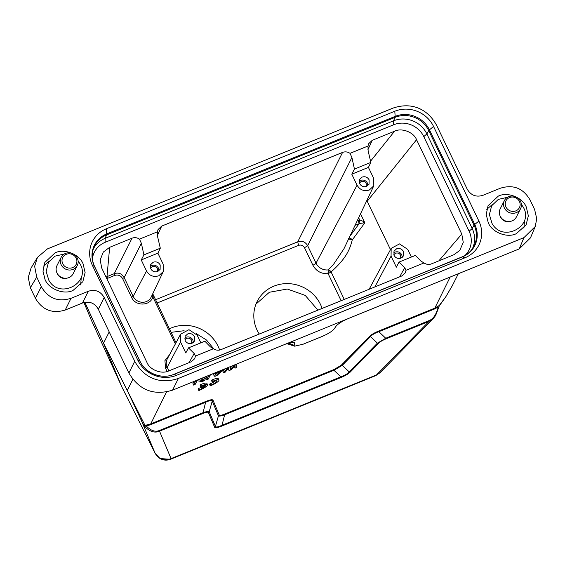 <?xml version="1.0" encoding="UTF-8"?>
<svg xmlns="http://www.w3.org/2000/svg" width="565" height="565" viewBox="0 0 565 565"><rect width="100%" height="100%" fill="white"/><g stroke="black" fill="none" stroke-linecap="round" stroke-linejoin="round"><path stroke-width="0.85" d="M467.156 189.049L436.597 125.268C427.232 108.282 411.087 101.94 392.943 108.127L47.389 248.925L37.445 257.379L34.642 266.313L36.725 277.09L41.28 286.61C48.209 298.419 58.124 302.31 71.049 298.299L88.302 291.265C95.195 289.125 100.485 291.201 104.179 297.501L134.738 361.282C144.096 378.275 160.248 384.617 178.385 378.43L523.939 237.625L535.189 226.593L536.75 218.775L534.61 209.467L530.048 199.939C523.126 188.131 513.204 184.239 500.286 188.251L483.026 195.285C476.14 197.432 470.85 195.349 467.156 189.049M45.002 279.407L42.989 271.2L44.819 262.457L55.052 252.866C64.127 248.212 79.46 254.222 83.097 263.883L85.11 272.57L82.836 281.695L73.04 290.417C63.972 295.078 48.639 289.068 45.002 279.407M526.333 207.143L528.346 215.837L526.072 224.955L516.276 233.684C507.208 238.338 491.875 232.328 488.238 222.666L486.225 214.46L488.054 205.724L498.288 196.133C507.363 191.471 522.696 197.489 526.333 207.143M394.787 111.249A29.479 27.727 -153.2 0 1 433.567 126.482L478.887 221.077A29.479 27.727 -153.2 0 1 464.988 257.774L176.541 375.301A29.479 27.727 -153.2 0 1 137.768 360.075L92.441 265.472A29.479 27.727 -153.2 0 1 106.34 228.783L394.787 111.249L395.175 116.369A4.527 1.187 67.8 0 1 395.076 117.358L106.63 234.892A4.527 1.187 -112.2 0 0 106.721 233.903L395.175 116.369A26.047 24.5 -153.2 0 1 429.442 129.83A4.527 0.975 154.4 0 0 428.729 130.579A25.58 24.062 26.8 0 0 395.076 117.358L393.53 120.825A25.34 23.836 -153.2 0 1 426.872 133.919L472.192 228.521A25.34 23.836 -153.2 0 1 472.319 248.861M492.68 204.219L486.762 209.368M49.438 260.959L43.526 266.101M37.445 257.379L31.068 268.015L28.25 277.387L30.348 287.719L35.44 298.355C42.417 310.03 52.333 313.928 65.201 310.044L82.462 303.017L88.302 291.265M104.179 297.501L98.331 309.246C94.645 302.946 89.355 300.87 82.462 303.017M98.331 309.246L128.891 373.027C139.124 390.154 153.673 395.867 172.544 390.175L519.228 248.911L530.479 237.872L535.189 226.593M523.903 228.154L524.539 220.357M80.668 284.887L81.304 277.097M348.492 318.483C342.291 321.146 338.145 323.717 336.062 326.196L334.176 328.915C332.093 331.394 327.947 333.964 321.746 336.627L303.094 344.226L294.584 346.168L294.04 345.272L294.648 343.068L294.111 342.164L285.593 344.106M438.263 306.986L434.365 309.055L378.818 331.69C374.828 333.138 372.053 334.777 370.485 336.606L369.418 336.507C371.318 334.614 374.447 332.771 378.797 330.977L434.344 308.342L439.259 305.503L445.707 296.915L452.177 285.925M109.2 331.93L103.522 343.223L122.217 387.668L155.198 453.434L160.1 458.582L170.496 459.26L171.068 458.618L159.521 431.152C154.817 433.284 149.81 431.681 144.492 426.356L146.236 425.982L145.021 425.396L150.276 424.089L205.822 401.454C210.138 399.716 212.532 399.307 213.019 400.232L219.213 414.971C219.594 415.685 221.459 415.367 224.814 414.018L333.929 369.559L341.225 365.258L369.418 336.507M132.867 379.341L127.252 390.436L145.021 425.396L143.468 424.845L144.492 426.356M230.28 367.575L231.594 366.113M236.7 364.03L236.664 367.497L235.026 368.168L234.404 366.226M235.026 368.168L235.089 365.477L231.205 369.722L229.023 370.612L228.232 368.514M229.023 370.612L228.535 368.147L225.202 372.173L223.563 372.836L222.928 371.509L225.287 368.684M210.477 374.715L208.273 379.066L206.635 379.736L205.999 378.402L207.186 376.057M200.172 378.917L202.461 379.405L203.365 377.611M206.656 376.276L204.452 380.626L201.995 381.622L197.058 380.676L195.172 384.405L193.534 385.076L192.898 383.741L194.085 381.396M445.707 296.915L438.984 306.364M452.064 286.137L445.898 296.632M142.394 420.501L141.031 419.739L143.468 424.845M341.225 365.258L342.284 365.357L349.219 371.918L377.413 343.167L370.485 336.606L342.284 365.35L333.95 370.266L224.842 414.731C221.092 416.031 218.959 416.398 218.436 415.819L212.242 401.079C211.854 400.055 209.721 400.416 205.844 402.167L150.297 424.802L146.236 425.982C150.904 430.763 155.326 432.253 159.5 430.445L202.814 412.789C206.564 411.49 208.697 411.129 209.212 411.701L208.436 412.556L214.636 427.288C215.166 428.185 217.567 427.776 221.833 426.067L340.907 377.547C345.257 375.739 348.379 373.896 350.286 372.017L378.479 343.266C379.991 341.797 382.42 340.363 385.775 338.965L429.089 321.315L376.537 374.899L380.054 372.709L433.362 318.378L429.089 321.315L429.068 320.602C433.284 318.999 436.335 314.465 438.228 307.007M202.461 379.405L203.096 380.732L205.017 376.94M198.251 379.694L203.096 380.732M193.534 385.076L195.737 380.725M206.635 379.736L208.838 375.386M223.542 369.39L217.009 375.506L214.827 376.396L212.694 373.811M214.495 373.077L214.841 373.797L220.301 371.572L221.911 370.061M214.333 373.147L214.841 373.797M219.955 370.852L220.301 371.572M230.153 366.699L230.541 369.326L234.475 364.941M223.563 372.836L227.928 367.603M159.5 430.445L159.521 431.152L202.842 413.502L205.822 401.454M221.812 425.36C217.984 427.062 215.851 427.423 215.42 426.441L209.212 411.701L212.242 401.079L213.019 400.232M214.636 427.288L215.42 426.441L218.436 415.819L219.213 414.971M221.833 426.067L224.814 414.018M221.805 425.353L340.886 376.834L333.95 370.266L333.929 369.559M378.811 331.683L378.797 330.977M434.097 317.579L433.383 318.356M91.198 319.804L83.938 302.522L91.445 320.383L122.224 387.682L155.177 453.363C158.956 459.366 164.26 461.118 171.068 458.618L376.537 374.899L375.612 375.683M219.841 372.06L216.105 375.577L214.926 374.058L219.841 372.06M350.286 372.017L349.219 371.918C347.616 373.733 344.841 375.372 340.893 376.841L340.907 377.547M378.479 343.266L377.42 343.16L385.747 338.251L385.775 338.965M202.842 413.502C206.161 412.182 208.026 411.864 208.436 412.556M155.234 453.497L159.867 458.448M160.1 458.582C163.49 460.39 166.979 460.609 170.559 459.232L170.496 459.26M216.24 373.529L215.47 374.249L215.23 373.938M216.105 375.577L215.47 374.249M366.268 186.514L366.254 183.512C365.025 181.57 363.323 180.899 361.134 181.499L359.432 183.046M393.784 254.723L395.507 253.247C397.711 252.597 399.42 253.268 400.627 255.26L400.719 258.233M349.862 236.311L359.114 223.712L358.267 220.237L359.651 219.849L359.87 223.436L364.842 222.808L363.182 221.353L359.651 219.849L358.648 217.765M359.107 223.705L359.863 223.429M367.879 185.631L367.412 183.039C365.802 180.39 363.528 179.501 360.583 180.362L359.185 181.238M191.726 343.386L191.705 340.384C190.483 338.442 188.774 337.771 186.584 338.371L184.882 339.918M150.481 268.1L152.211 266.631C154.415 265.981 156.124 266.652 157.331 268.643L157.423 271.617M402.252 257.379L401.786 254.787C400.175 252.138 397.901 251.241 394.963 252.11L393.558 252.979M348.619 238.931L352.235 239.984C351.303 238.522 350.039 237.943 348.436 238.246M359.672 183.653C361.31 186.365 363.627 187.269 366.621 186.386L369.044 184.225L369.107 179.811C367.476 177.106 365.159 176.195 362.165 177.085L359.63 179.458L359.672 183.653M193.329 342.503L192.863 339.918C191.253 337.263 188.978 336.373 186.04 337.234L184.635 338.11M158.956 270.762L158.49 268.17C156.879 265.522 154.605 264.625 151.66 265.486L150.262 266.362M344.247 299.408L331.09 271.942L329.868 270.466L328.131 269.915L328.145 273.679L341.091 300.7M394.052 255.401C395.684 258.106 398 259.017 400.995 258.127L403.424 255.966L403.488 251.559C401.849 248.854 399.533 247.943 396.538 248.833L394.003 251.206L394.052 255.401M399.681 276.822L404.709 267.711L406.03 270.268L424.004 262.944C426.377 264.519 428.849 264.83 431.434 263.883L453.766 254.787L459.748 250.5L463.251 242.364L461.782 234.08L416.56 139.703C413.771 132.203 401.68 127.549 394.568 131.221L372.236 140.325L368.571 143.807L367.992 146.024L368.14 150.883L370.845 162.416L354.453 169.09L351.903 157.494L307.664 245.711L304.507 247.717L312.883 265.19C316.188 271.186 321.273 274.018 328.145 273.679L331.09 271.942C346.274 258.353 349.77 249.659 352.235 239.984L364.842 222.808L360.527 213.803M312.883 265.19A3.016 0.65 154.4 0 0 316.033 263.184A11.54 10.855 26.8 0 0 328.131 269.915L333.484 264.427L343.965 248.741M370.845 162.416L368.429 167.381L373.712 178.413L373.797 185.814L369.319 190.01C364.037 191.57 359.954 189.967 357.066 185.193L351.783 174.168L354.453 169.09M368.429 167.381L351.783 174.168M185.129 340.533C186.761 343.238 189.077 344.149 192.072 343.259L194.501 341.098L194.565 336.684C192.926 333.979 190.61 333.068 187.615 333.957L185.08 336.33L185.129 340.533M169.578 354.665L164.916 360.647L165.587 368.316L167.106 371.473M141.243 259.957L157.889 253.169L163.172 264.201L163.257 271.603L158.779 275.791C153.496 277.359 149.414 275.755 146.526 270.981L141.243 259.957L143.913 254.879L141.363 243.282L124.166 277.57L122.591 278.573C120.726 275.473 118.078 274.435 114.653 275.452L107.392 278.411L106.983 276.631L106.036 277.062M152.486 294.33L152.833 296.879L153.948 296.78M150.749 268.785C152.388 271.49 154.704 272.401 157.699 271.511L160.121 269.35L160.185 264.943C158.553 262.231 156.237 261.327 153.242 262.209L150.707 264.589L150.749 268.785M404.709 267.711L399.017 262.096L396.348 267.174L391.065 256.143L391.171 248.36L399.512 243.903L407.704 249.363L411.391 257.054M93.331 248.918A25.34 23.836 -153.2 0 1 105.083 238.359L393.53 120.825L393.621 124.78A22.925 21.569 -153.2 0 1 423.785 136.624L469.112 231.226A22.925 21.569 -153.2 0 1 464.903 255.528M399.017 262.096L415.402 255.415L420.946 261.101L424.004 262.944M390.493 249.624L366.826 200.511M357.066 185.193L316.033 263.184L307.664 245.711C305.347 241.785 302.042 240.485 297.741 241.813L298.553 245.38C301.124 244.61 303.108 245.394 304.507 247.717M122.591 278.573L131.596 297.367L133.171 296.364L124.166 277.57C121.878 273.58 118.572 272.281 114.25 273.672L114.653 275.452M367.992 146.024L350.01 153.348C347.645 151.773 345.166 151.462 342.581 152.402L161.696 226.106L158.03 229.588L157.451 231.812L139.47 239.136C137.104 237.561 134.625 237.244 132.041 238.19L109.659 247.315L103.303 252.075L100.203 259.872L101.7 268.001L146.914 362.37C149.704 369.87 161.767 374.546 168.857 370.873L191.245 361.755L194.685 358.711L195.49 356.056L194.169 353.499L188.477 347.885L185.807 352.956L180.525 341.931L180.631 334.148L188.971 329.685L197.164 335.151L200.85 342.842M188.477 347.885L204.862 341.204L210.406 346.882L213.471 348.725L195.49 356.056M157.889 253.169L160.305 248.205L143.913 254.879M322.114 308.434A35.447 33.349 26.8 0 0 291.053 283.814A35.447 33.349 26.8 0 0 257.202 301.385A35.447 33.349 26.8 0 0 257.139 330.25A35.447 33.349 26.8 0 0 257.16 330.292A35.447 33.349 26.8 0 0 259.243 334.049M219.637 350.06A35.447 33.349 26.8 0 0 169.366 328.83M92.356 258.848A22.925 21.569 -153.2 0 1 105.175 242.307L393.621 124.78M350.01 153.348L351.903 157.494M157.451 231.812L157.6 236.664L160.305 248.205M139.47 239.136L141.363 243.282M213.471 348.725C215.837 350.3 218.309 350.618 220.894 349.671L401.786 275.967L405.225 272.923L406.03 270.268M500.209 216.183A7.846 7.38 26.8 0 0 501.007 217.899A7.846 7.38 26.8 0 0 502.942 220.025A7.846 7.38 26.8 0 0 505.732 221.445A7.846 7.38 26.8 0 0 510.322 221.402A7.846 7.38 26.8 0 0 510.442 221.367M504.383 200.596L500.223 208.81A9.054 8.517 26.8 0 0 501.713 218.415A9.054 8.517 26.8 0 0 511.445 221.113A9.054 8.517 26.8 0 0 516.375 216.981L520.534 208.768A9.054 8.517 -153.2 0 1 515.605 212.892A9.054 8.517 -153.2 0 1 505.873 210.194A9.054 8.517 -153.2 0 1 504.383 200.596A9.054 8.517 -153.2 0 1 509.312 196.465A9.054 8.517 -153.2 0 1 519.044 199.163A9.054 8.517 -153.2 0 1 520.534 208.768M515.308 211.07A7.543 7.098 26.8 0 0 519.666 202.03A7.543 7.098 26.8 0 0 510.068 197.376A7.543 7.098 26.8 0 0 505.71 206.416A7.543 7.098 26.8 0 0 515.308 211.07M56.973 272.923A7.846 7.38 26.8 0 0 57.771 274.632A7.846 7.38 26.8 0 0 59.699 276.765A7.846 7.38 26.8 0 0 62.496 278.178A7.846 7.38 26.8 0 0 67.087 278.142A7.846 7.38 26.8 0 0 67.207 278.1M61.147 257.329L56.987 265.55A9.054 8.517 26.8 0 0 58.477 275.148A9.054 8.517 26.8 0 0 68.21 277.853A9.054 8.517 26.8 0 0 73.139 273.721L77.299 265.501A9.054 8.517 -153.2 0 1 72.369 269.632A9.054 8.517 -153.2 0 1 62.637 266.927A9.054 8.517 -153.2 0 1 61.147 257.329A9.054 8.517 -153.2 0 1 66.077 253.198A9.054 8.517 -153.2 0 1 75.809 255.903A9.054 8.517 -153.2 0 1 77.299 265.501M72.073 267.803A7.543 7.098 26.8 0 0 76.43 258.763A7.543 7.098 26.8 0 0 66.832 254.116A7.543 7.098 26.8 0 0 62.475 263.149A7.543 7.098 26.8 0 0 72.073 267.803M171.054 332.354L184.105 330.716M196.182 333.541L206.529 340.052L213.874 349.001M255.98 304.118L269.371 292.26L287.281 289.026L305.22 295.396L317.714 309.917M212.553 381.326L211.917 379.991L211.564 380.683L212.2 382.011A5.283 1.137 -25.6 0 1 216.904 381.008A5.283 1.137 -25.6 0 1 210.604 385.168L209.968 383.84L209.622 384.532L210.258 385.86A7.543 1.617 154.4 0 0 218.945 380.033A7.543 1.617 154.4 0 0 212.553 381.326L212.2 382.011M215.442 380.895A5.283 1.137 -25.6 0 1 209.968 383.84M210.604 385.168L210.258 385.86M218.945 380.033L218.309 378.705A7.543 1.617 154.4 0 0 211.917 379.991M201.557 387.322L201.197 388.035L205.13 386.432A5.283 1.137 -25.6 0 1 199.177 389.829L198.823 390.521A7.543 1.617 154.4 0 0 207.51 384.687A7.543 1.617 154.4 0 0 201.119 385.98L200.773 386.672A5.283 1.137 -25.6 0 1 205.469 385.669A5.283 1.137 -25.6 0 1 205.49 385.718L201.557 387.322L201.161 386.502M200.674 386.474L201.197 388.035M199.177 389.829L198.541 388.501L198.188 389.193L198.823 390.521M200.921 387.463A5.283 1.137 -25.6 0 1 198.541 388.501M207.51 384.687L206.875 383.36A7.543 1.617 154.4 0 0 200.483 384.652L200.137 385.344L200.773 386.672M201.119 385.98L200.483 384.652M433.567 126.482L429.442 129.83L474.762 224.425A26.047 24.5 -153.2 0 1 462.481 256.856A4.527 1.187 -112.2 0 0 462.177 256.842L173.73 374.376A4.527 1.187 67.8 0 1 174.034 374.383A26.047 24.5 -153.2 0 1 139.767 360.929L94.44 266.327A26.047 24.5 -153.2 0 1 106.721 233.903L106.34 228.783M464.988 257.774L462.481 256.856L174.034 374.383L176.541 375.301M173.73 374.376C161.738 379.68 145.346 373.253 139.915 361.056A4.527 0.975 154.4 0 0 139.767 360.929L137.768 360.075M478.887 221.077L474.762 224.425A4.527 0.975 154.4 0 0 474.056 225.174L428.729 130.579L426.872 133.919L423.785 136.624M462.177 256.842C467.001 254.829 470.716 251.658 473.308 247.336A25.58 24.062 26.8 0 0 474.056 225.174L472.192 228.521L469.112 231.226M139.915 361.056L94.588 266.454A4.527 0.975 154.4 0 0 94.44 266.327L92.441 265.472M105.175 242.307L105.083 238.359L106.63 234.892A25.58 24.062 26.8 0 0 93.974 247.216C91.403 253.523 91.608 259.935 94.588 266.454M36.725 277.09L30.348 287.719M41.28 286.61L35.44 298.355M71.049 298.299L65.201 310.044M134.738 361.282L128.891 373.027M178.385 378.43L172.544 390.175M523.939 237.625L519.228 248.911M434.365 309.055L450.178 277.048M84.877 302.317L103.536 343.125L127.252 390.436L141.031 419.739L155.177 453.363M166.534 391.948L150.297 424.802M294.648 343.068L292.133 342.136M288.249 343.125L294.04 345.272M84.821 302.324L103.522 343.223L127.238 390.535M378.818 331.69L385.747 338.251L429.068 320.602M91.339 320.129L122.217 387.668M357.292 220.632L358.267 220.237M359.114 223.712L355.046 225.364M363.281 222.893L363.182 221.353M329.868 270.466A3.016 0.523 -55.6 0 0 328.018 272.704M180.631 334.148L167.282 358.923A10.036 9.443 26.8 0 0 167.169 367.314L165.587 368.316M180.525 341.931L167.169 367.314L168.871 370.873M131.596 297.367C135.388 306.513 150.431 306.166 152.833 296.879L175.369 343.916M146.526 270.981L133.171 296.364A10.036 9.443 26.8 0 0 146.377 301.548A10.036 9.443 26.8 0 0 151.201 297.035L163.257 271.603M391.065 256.143L374.856 286.935M157.013 303.052L298.553 245.38M155.453 299.789L297.741 241.813L342.581 152.402M109.659 247.315L106.983 276.631L114.25 273.672L132.041 238.19M189.141 362.61L194.169 353.499M461.782 234.08L438.807 260.882M416.56 139.703L367.278 201.182M370.555 161.18L394.568 131.221M372.236 140.325L367.921 149.676M161.696 226.106L157.381 235.464M452.057 286.165L458.349 273.721M294.57 346.176L286.787 343.64M439.506 305.284L435.615 315.567L433.362 318.378M380.061 372.716L375.704 375.647L170.559 459.239M391.171 248.36L369.136 289.273M152.748 293.772L176.019 342.715M521.375 204.396L522.583 206.112C535.74 225.258 503.147 243.607 492.073 223.521L489.382 214.629L491.67 205.745L498.309 199.389L507.405 197.326M78.14 261.129L79.347 262.852C92.505 281.999 59.911 300.347 48.837 280.254L46.146 271.362L48.435 262.478L55.073 256.129L64.17 254.066M59.699 276.765L62.496 278.178M502.942 220.025L505.732 221.445M373.797 185.814L343.951 248.77"/></g></svg>
